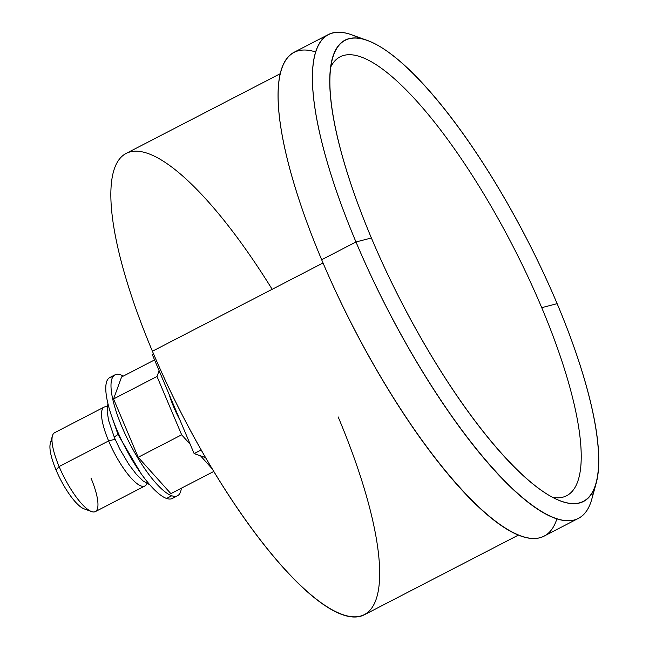 <?xml version="1.0" encoding="UTF-8"?>
<svg xmlns="http://www.w3.org/2000/svg" width="649" height="649" viewBox="0 0 649 649"><rect width="100%" height="100%" fill="white"/><g stroke="black" fill="none" stroke-linecap="round" stroke-linejoin="round"><path stroke-width="0.97" d="M87.185 508.97A38.307 10.352 -117.3 0 1 56.065 470.014A38.307 10.352 -117.3 0 1 51.993 440.931M91.574 511.558L84.078 508.848A38.307 10.352 -117.3 0 1 56.065 470.014L59.1 466.542A44.4 11.998 62.7 0 0 91.574 511.558A44.4 11.998 62.7 0 0 91.03 478.159M95.379 511.599A44.4 11.998 -117.3 0 1 59.1 466.542L108.626 440.922A44.4 11.998 62.7 0 0 144.914 485.979L95.379 511.599M104.116 407.101A44.4 11.998 62.7 0 0 108.626 440.922L59.1 466.542A44.4 11.998 -117.3 0 1 54.581 432.721L104.116 407.101M146.861 483.537A44.4 11.998 -117.3 0 1 108.626 440.922L115.1 439.243L108.626 440.922A44.4 11.998 -117.3 0 1 107.239 406.923M118.767 434.205A6.303 1.679 157.1 0 0 118.045 434.57L112.212 417.94L118.045 434.57A6.303 1.679 -22.9 0 1 118.767 434.205M140.752 473.105L118.045 434.57L140.752 473.105M107.896 403.597L107.174 411.49L108.651 420.617L114.492 437.815A6.303 1.679 -22.9 0 1 118.045 434.57A6.303 1.679 157.1 0 0 114.492 437.815L119.797 449.1L128.794 464.319L136.16 474.07L143.064 480.925L149.96 484.917M174.5 496.347A68.08 18.391 -117.3 0 1 166.558 498.448A68.08 18.391 -117.3 0 1 118.248 433.037A68.08 18.391 -117.3 0 1 112.756 376.964M177.51 495.771L172.293 498.473A68.08 18.391 -117.3 0 1 166.558 498.448L171.766 495.755A68.08 18.391 62.7 0 0 177.51 495.771A68.08 18.391 62.7 0 0 181.347 488.226A68.08 18.391 -117.3 0 1 171.766 495.755A68.08 18.391 -117.3 0 1 121.882 426.693A68.08 18.391 -117.3 0 1 120.706 374.862A68.08 18.391 62.7 0 0 114.962 374.838A68.08 18.391 62.7 0 0 125.687 435.228A68.08 18.391 62.7 0 0 171.766 495.755L166.558 498.448A68.08 18.391 -117.3 0 1 120.471 437.921A68.08 18.391 -117.3 0 1 109.746 377.54L114.962 374.838M120.706 374.862A68.08 18.391 -117.3 0 1 123.342 376.071A68.08 18.391 62.7 0 0 120.706 374.862M121.59 376.972L113.559 398.94L138.196 457.277L170.874 493.646L213.87 471.409L170.874 493.646L138.196 457.277L181.647 434.806L138.196 457.277L113.559 398.94L157.001 376.469L113.559 398.94L121.59 376.972L154.559 359.919L121.59 376.972M212.499 469.138L200.573 455.866L212.499 469.138M190.222 444.346L181.647 434.806L157.001 376.469L159.11 370.701L157.001 376.469L181.647 434.806L190.222 444.346M180.106 420.406A44.4 11.998 -117.3 0 1 173.794 407.215A44.4 11.998 -117.3 0 1 169.227 394.649A44.4 11.998 -117.3 0 0 173.794 407.215L174.403 406.907L173.794 407.215A44.4 11.998 -117.3 0 0 180.106 420.406M152.207 354.346L194.124 453.586L205.717 457.683L194.124 453.586L201.239 449.903L194.124 453.586L152.207 354.346L153.472 353.697L152.207 354.346M338.161 416.918A259.6 70.141 -117.3 0 1 342.656 614.571A259.6 70.141 -117.3 0 1 152.418 351.231A259.6 70.141 -117.3 0 1 126.028 153.488A259.6 70.141 -117.3 0 1 272.158 289.3M518.616 534.979L364.56 614.66A259.6 70.141 -117.3 0 1 152.418 351.231L323.04 262.983L152.418 351.231A259.6 70.141 -117.3 0 1 126.028 153.488L280.092 73.799M556.947 518.689A272.304 73.572 -117.3 0 1 460.344 488.032A272.304 73.572 -117.3 0 1 321.661 259.738A272.304 73.572 -117.3 0 1 315.528 51.928M578.502 518.3L544.178 536.058A272.304 73.572 -117.3 0 1 321.661 259.738L355.985 241.98A272.304 73.572 62.7 0 0 578.502 518.3A272.304 73.572 62.7 0 0 593.592 490.279M359.895 38.445A272.304 73.572 62.7 0 0 328.305 34.567A272.304 73.572 62.7 0 0 355.985 241.98L321.661 259.738A272.304 73.572 -117.3 0 1 293.981 52.318L328.305 34.567M596.22 483.099L591.815 499.097A272.304 73.572 -117.3 0 1 495.925 471.661A272.304 73.572 -117.3 0 1 355.985 241.98L371.39 237.972A259.6 70.141 62.7 0 0 504.8 456.937A259.6 70.141 62.7 0 0 596.22 483.099A259.6 70.141 62.7 0 0 557.134 303.659A259.6 70.141 62.7 0 0 367.269 40.449A259.6 70.141 62.7 0 0 371.39 237.972L355.985 241.98A272.304 73.572 -117.3 0 1 351.669 34.803L367.269 40.449M557.134 303.659L541.728 307.675A246.904 66.709 -117.3 0 1 553.005 497.491A246.904 66.709 -117.3 0 0 541.728 307.675L557.134 303.659A259.6 70.141 62.7 0 0 423.724 84.695A259.6 70.141 62.7 0 0 332.304 58.54A259.6 70.141 62.7 0 0 371.39 237.972A259.6 70.141 62.7 0 0 561.255 501.182A259.6 70.141 62.7 0 0 557.134 303.659M330.552 67.399A246.904 66.709 -117.3 0 1 541.728 307.675A246.904 66.709 -117.3 0 0 330.552 67.399M52.415 435.852A44.4 11.998 62.7 0 0 59.1 466.542L56.065 470.014A38.307 10.352 -117.3 0 1 50.297 443.535L52.415 435.852"/></g></svg>
